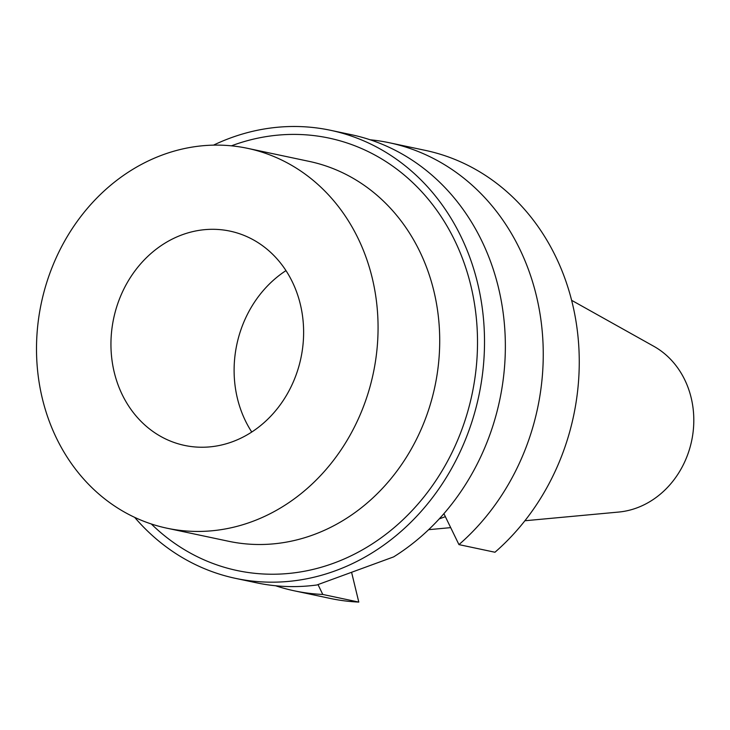 <?xml version="1.0" encoding="UTF-8"?>
<svg xmlns="http://www.w3.org/2000/svg" width="730" height="730" viewBox="0 0 730 730"><rect width="100%" height="100%" fill="white"/><g stroke="black" fill="none" stroke-linecap="round" stroke-linejoin="round"><path stroke-width="1.09" d="M285.968 270.62A109.527 95.703 -78 0 0 251.759 432.032M232.322 441.787A109.527 95.703 102 0 1 184.571 445.419A109.527 95.703 102 0 1 113.661 318.435A109.527 95.703 102 0 1 229.986 231.118A109.527 95.703 102 0 1 303.616 330.936A109.527 95.703 102 0 1 232.322 441.787M151.311 523.976A221.053 193.149 -78 0 0 472.027 394.382A221.053 193.149 -78 0 0 231.446 145.827M167.024 528.219L228.672 541.286A194.162 169.661 -78 0 0 434.898 386.508A194.162 169.661 -78 0 0 309.173 161.385L247.534 148.327A194.162 169.661 -78 0 0 42.367 398.635A194.162 169.661 -78 0 0 167.024 528.219A194.162 169.661 -78 0 0 373.249 373.45A194.162 169.661 -78 0 0 247.534 148.327M134.658 517.351A229.019 200.111 -78 0 0 235.598 578.379A229.019 200.111 -78 0 0 478.834 395.824A229.019 200.111 -78 0 0 330.553 130.296A229.019 200.111 -78 0 0 213.534 145.124M235.598 578.379L256.44 582.795A229.019 200.111 -78 0 0 316.893 584.986L393.625 556.899A229.019 200.111 -78 0 0 504.102 320.963A229.019 200.111 -78 0 0 351.404 134.712L330.553 130.296M275.612 585.761A229.019 200.111 -78 0 0 294.345 590.826A229.019 200.111 -78 0 0 322.788 594.457L318.015 584.611M294.345 590.826L330.343 598.454A229.019 200.111 -78 0 0 358.795 602.086L322.788 594.457M443.904 513.664L458.951 544.616L494.958 552.245A229.019 200.111 -78 0 0 575.587 318.901A229.019 200.111 -78 0 0 425.307 150.371L389.3 142.742A229.019 200.111 -78 0 0 370.128 139.777M351.76 573.014L358.795 602.086M445.4 516.648L439.214 518.911M524.897 520.755L618.684 512.058A87.792 76.705 -78 0 0 691.629 440.92A87.792 76.705 -78 0 0 653.815 346.303L571.617 300.313M458.951 544.616A229.019 200.111 -78 0 0 539.58 311.263A229.019 200.111 -78 0 0 389.3 142.742M450.711 527.635L428.638 529.679"/></g></svg>

